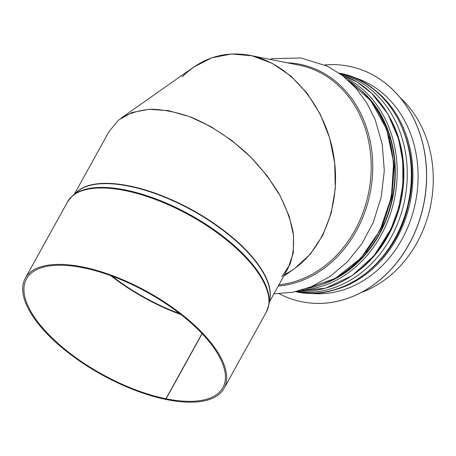 <?xml version="1.0" encoding="UTF-8"?>
<svg xmlns="http://www.w3.org/2000/svg" width="456" height="456" viewBox="0 0 456 456"><rect width="100%" height="100%" fill="white"/><g stroke="black" fill="none" stroke-linecap="round" stroke-linejoin="round"><path stroke-width="0.68" d="M182.178 76.859C201.484 57.929 224.038 50.758 249.848 55.341C290.193 63.27 325.943 106.305 333.815 156.419C341.863 206.505 320.927 256.745 284.652 274.421M400.111 97.573A111.424 93.127 101.3 0 1 430.72 205.006A111.424 93.127 101.3 0 1 361.255 292.501M269.342 302.066L288.118 268.151L293.214 253.194L293.556 235.552L289.144 216.127L280.183 195.886L267.136 175.839L250.652 156.995L231.557 140.3L210.803 126.591L189.445 116.554L168.538 110.694L149.14 109.303L132.223 112.455L118.634 119.985L109.052 131.516L74.391 194.108M202.156 333.649L166.087 398.778L166.594 399.581A113.624 47.338 29 0 0 224.078 388.341L266.389 311.938A113.624 47.338 29 0 0 189.924 215.477A113.624 47.338 29 0 0 67.591 201.848L25.279 278.257A113.624 47.338 29 0 1 147.613 291.886A113.624 47.338 29 0 1 224.078 388.341M202.042 333.53L165.927 398.749A112.244 46.768 29 0 1 60.694 345.739A112.244 46.768 29 0 1 26.482 278.924A112.244 46.768 29 0 1 147.334 292.387A112.244 46.768 29 0 1 222.876 387.674A112.244 46.768 29 0 1 166.087 398.778M165.927 398.749L166.434 399.547A113.624 47.338 29 0 1 59.907 345.893A113.624 47.338 29 0 1 25.279 278.257M283.638 276.245L294.798 268.402L310.473 253.969L322.825 235.216L331.227 213.089L335.268 188.681L334.732 163.237L329.659 138.02L320.294 114.296L307.116 93.252L290.774 75.953L272.095 63.259L252.014 55.809L231.54 53.973L211.698 57.844L193.481 67.237L121.108 118.104C129.721 113.002 139.884 110.044 151.591 109.223C163.96 109.679 177.008 112.29 190.739 117.049C211.863 125.884 231.551 138.915 249.802 156.151C261.111 167.968 270.79 180.405 278.833 193.464C285.752 206.614 290.5 219.444 293.077 231.95C294.331 244.011 293.271 254.864 289.908 264.52L281.848 276.632M301.918 301.786A120.088 100.371 -78.7 0 0 301.952 301.792A120.088 100.371 -78.7 0 0 423.829 203.798A120.088 100.371 -78.7 0 0 349.165 66.302A120.088 100.371 -78.7 0 0 348.903 66.251A120.088 100.371 -78.7 0 0 348.863 66.245M279.266 293.795A120.088 100.371 -78.7 0 0 301.878 301.775A120.088 100.371 -78.7 0 0 423.755 203.781A120.088 100.371 -78.7 0 0 349.091 66.285A120.088 100.371 -78.7 0 0 348.829 66.234A120.088 100.371 -78.7 0 0 324.883 64.934M309.293 293.202A110.46 92.323 -78.7 0 0 415.558 201.985A110.46 92.323 -78.7 0 0 352.391 76.996M249.848 55.341L299.079 65.157A111.424 93.127 101.3 0 1 370.642 178.803A111.424 93.127 101.3 0 1 278.901 284.795M287.479 62.842A112.432 93.97 101.3 0 1 372.643 172.339A112.432 93.97 101.3 0 1 278.2 286.072M348.207 80.353A111.424 93.127 101.3 0 1 390.963 197.083A111.424 93.127 101.3 0 1 306.717 288.5M391.316 120.276A109.121 91.2 101.3 0 1 361.836 268.156M390.513 118.697A109.149 91.228 101.3 0 1 360.491 269.308M339.452 73.331A111.424 93.127 101.3 0 1 404.706 199.825A111.424 93.127 101.3 0 1 295.944 291.629M339.23 73.159A111.424 93.127 101.3 0 1 408.781 200.634A111.424 93.127 101.3 0 1 295.67 291.703A111.424 93.127 101.3 0 1 295.642 291.697L295.67 291.703C343.505 302.636 396.6 261.26 408.411 204.505C423.373 145.606 389.994 81.652 339.23 73.159L339.201 73.154M75.958 192.728A111.424 46.421 29 0 1 192.791 210.296A111.424 46.421 29 0 1 269.678 300.008M179.926 313.739A112.182 46.74 29 0 1 111.942 276.091M180.975 314.554A112.244 46.768 29 0 1 110.694 275.635M268.932 304.545L269.895 298.708A111.486 46.449 29 0 0 192.62 210.609A111.486 46.449 29 0 0 76.944 191.856L72.51 195.772A113.493 47.287 29 0 1 190.266 214.861A113.493 47.287 29 0 1 268.932 304.545L266.389 311.938M336.79 277.561A109.36 91.399 -78.7 0 0 371.788 101.984M362.167 91.183A109.771 91.747 101.3 0 1 392.776 197.448A109.771 91.747 101.3 0 1 323.76 283.849M302.14 289.999A111.144 92.899 -78.7 0 0 394.645 197.819A111.144 92.899 -78.7 0 0 344.554 77.212M341.048 74.482A111.144 92.899 101.3 0 1 400.573 198.998A111.144 92.899 101.3 0 1 297.853 291.173L325.726 288.129L352.152 275.623L374.29 255.4L391.003 228.958L398.897 207.195L402.882 184.287L402.773 161.219L398.578 139.012L387.828 113.84L371.663 93.269L357.219 82.086L341.037 74.476M330.959 290.774A110.46 92.323 -78.7 0 0 410.377 200.953A110.46 92.323 -78.7 0 0 371.469 87.546M273.908 293.818L292.843 292.273L311.374 286.71L330.583 276.165L347.74 261.476L362.172 243.265L373.31 222.289L381.273 196.929L384.305 170.504L382.248 144.313L375.18 119.649L366.698 102.782L355.754 87.979L342.638 75.69L327.721 66.297L300.932 57.963L272.762 58.659L269.667 59.291M347.979 80.148L370.825 100.742L386.545 129.065L393.631 162.307L391.402 197.174L380.093 230.229L360.804 258.21L335.428 278.342L306.432 288.602M72.51 195.772L67.591 201.848M389.15 136.982L394.195 166.577L391.835 197.248L382.259 226.484L366.253 251.889"/></g></svg>
